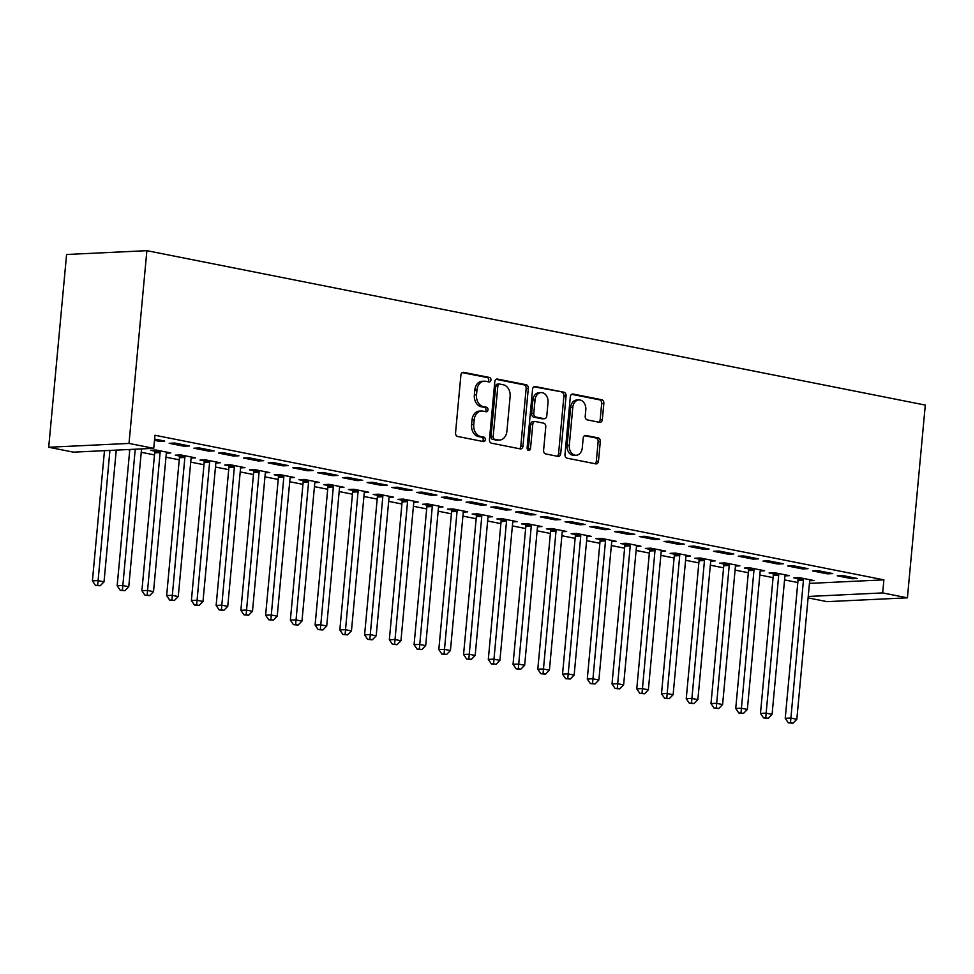 <?xml version="1.0" encoding="UTF-8"?>
<svg xmlns="http://www.w3.org/2000/svg" width="974" height="974" viewBox="0 0 974 974"><rect width="100%" height="100%" fill="white"/><g stroke="black" fill="none" stroke-linecap="round" stroke-linejoin="round"><path stroke-width="1.46" d="M490.933 380.043A2.277 1.717 87.3 0 0 489.447 377.462L463.636 372.348A3.239 2.447 87.3 0 0 463.186 372.312A3.239 2.447 87.3 0 0 460.909 375.063L455.552 432.785A3.239 2.447 87.3 0 0 457.683 436.474L483.494 441.599A2.277 1.717 87.3 0 0 483.908 437.107L480.572 436.449A10.385 7.829 87.3 0 1 473.754 424.64L474.192 419.831A10.385 7.829 87.3 0 1 481.473 411.004A10.385 7.829 87.3 0 1 482.921 411.113L486.257 411.771A2.277 1.717 87.3 0 0 486.671 407.29L483.335 406.621A10.385 7.829 87.3 0 1 476.517 394.823L476.968 390.014A10.385 7.829 87.3 0 1 484.236 381.187A10.385 7.829 87.3 0 1 485.685 381.284L489.021 381.954A2.277 1.717 87.3 0 0 490.933 380.043M487.998 381.747A2.277 1.717 87.3 0 0 487.268 377.571L462.26 372.604M482.459 441.392A2.277 1.717 87.3 0 0 481.74 437.204L478.404 436.547L480.572 436.449M485.235 411.576A2.277 1.717 87.3 0 0 484.504 407.388L481.168 406.73L483.335 406.621M599.619 422.339A3.239 2.447 87.3 0 0 600.069 422.375A3.239 2.447 87.3 0 0 602.334 419.611L603.843 403.419A3.239 2.447 87.3 0 0 601.713 399.73L573.053 394.044A3.239 2.447 87.3 0 0 572.602 394.02A3.239 2.447 87.3 0 0 570.326 396.771L564.969 454.493A3.239 2.447 87.3 0 0 567.099 458.182L595.759 463.868A3.239 2.447 87.3 0 0 596.21 463.904A3.239 2.447 87.3 0 0 598.486 461.14L600.301 441.575A3.239 2.447 87.3 0 0 598.17 437.886L585.91 435.463A3.239 2.447 87.3 0 0 585.459 435.427A3.239 2.447 87.3 0 0 583.183 438.178L582.282 447.882A8.681 6.538 87.3 0 1 576.194 455.26A8.681 6.538 87.3 0 1 569.291 445.301L572.809 407.302A8.681 6.538 87.3 0 1 578.897 399.924A8.681 6.538 87.3 0 1 585.8 409.884L585.216 416.215A3.239 2.447 87.3 0 0 587.346 419.904L599.619 422.339M883.893 579.859L154.951 435.256L153.746 448.332L73.44 452.155L48.7 447.249L66.585 254.494L146.879 250.671L925.3 405.087L907.415 597.829L882.675 592.923L883.893 579.859L809.431 583.402M153.746 448.332L129.006 443.426L146.879 250.671M528.31 388.443A3.239 2.447 87.3 0 0 526.179 384.754L497.519 379.069A3.239 2.447 87.3 0 0 497.069 379.032A3.239 2.447 87.3 0 0 494.792 381.784L489.435 439.505A3.239 2.447 87.3 0 0 491.566 443.194L520.226 448.88A3.239 2.447 87.3 0 0 520.676 448.917A3.239 2.447 87.3 0 0 522.953 446.153L528.31 388.443L526.143 388.541A3.239 2.447 87.3 0 0 524.012 384.852L496.143 379.324M535.286 386.556L563.946 392.242A3.239 2.447 87.3 0 1 566.077 395.931L560.72 453.653A3.239 2.447 87.3 0 1 558.443 456.404A3.239 2.447 87.3 0 1 557.992 456.38L545.732 453.945A3.239 2.447 87.3 0 1 543.602 450.256L545.769 426.843A3.239 2.447 87.3 0 0 543.638 423.154L535.505 421.547A3.239 2.447 87.3 0 0 535.055 421.511A3.239 2.447 87.3 0 0 532.778 424.262L530.513 448.637A2.277 1.717 87.3 0 1 527.117 447.967L532.559 389.283A3.239 2.447 87.3 0 1 534.836 386.52A3.239 2.447 87.3 0 1 535.286 386.556L534.385 386.593M827.34 573.844L832.77 573.589L817.929 570.642L812.499 570.898L827.34 573.844L827.462 572.529M784.983 575.865L789.366 575.658L774.525 572.712L769.095 572.968L773.1 573.759M777.861 564.031L783.291 563.776L768.437 560.829L763.019 561.085L777.861 564.031L777.983 562.716M735.504 566.052L739.875 565.833L725.033 562.899L719.603 563.155L723.609 563.946M728.369 554.218L733.799 553.95L718.958 551.004L713.528 551.272L728.369 554.218L728.491 552.903M686.013 556.227L690.396 556.02L675.542 553.074L670.124 553.342L674.13 554.133M678.89 544.393L684.308 544.137L669.467 541.191L664.037 541.447L678.89 544.393L679.012 543.09M636.521 546.414L640.904 546.207L626.063 543.261L620.633 543.516L624.638 544.32M629.399 534.58L634.829 534.324L619.975 531.378L614.557 531.634L629.399 534.58L629.521 533.265M587.042 536.601L591.425 536.394L576.571 533.448L571.154 533.703L575.159 534.495M579.92 524.767L585.337 524.511L570.496 521.565L565.066 521.821L579.92 524.767L580.041 523.452M537.551 526.788L541.934 526.569L527.092 523.622L521.662 523.89L525.668 524.682M530.428 514.942L535.858 514.686L521.005 511.74L515.587 512.007L530.428 514.942L530.55 513.639M488.071 516.963L492.442 516.756L477.601 513.809L472.171 514.065L476.176 514.869M480.937 505.129L486.367 504.873L471.526 501.927L466.096 502.182L480.937 505.129L481.059 503.826M438.58 507.15L442.963 506.943L428.122 503.996L422.692 504.252L426.697 505.043M431.458 495.316L436.876 495.06L422.034 492.113L416.604 492.369L431.458 495.316L431.579 494.001M389.101 497.337L393.472 497.13L378.63 494.183L373.2 494.439L377.206 495.23M381.966 485.502L387.396 485.235L372.555 482.3L367.125 482.556L381.966 485.502L382.088 484.188M339.609 487.511L343.992 487.304L329.139 484.358L323.721 484.626L327.727 485.417M332.487 475.677L337.905 475.422L323.064 472.475L317.634 472.743L332.487 475.677L332.609 474.375M290.118 477.698L294.501 477.491L279.66 474.545L274.23 474.801L278.235 475.604M282.996 465.864L288.426 465.609L273.572 462.662L268.154 462.918L282.996 465.864L283.117 464.561M240.639 467.885L245.022 467.678L230.168 464.732L224.75 464.988L228.756 465.779M233.504 456.051L238.934 455.795L224.093 452.849L218.663 453.105L233.504 456.051L233.626 454.736M191.148 458.072L195.53 457.853L180.689 454.919L175.259 455.175L179.265 455.966M184.025 446.238L189.455 445.97L174.602 443.024L169.184 443.292L184.025 446.238L184.147 444.923M127.545 449.574L129.749 450.012M141.242 452.289L154.489 454.919M165.982 457.208L179.24 459.838M190.721 462.114L203.98 464.744M215.473 467.021L228.72 469.651M240.213 471.927L253.471 474.557M264.952 476.834L278.211 479.464M289.704 481.74L302.951 484.37M314.444 486.647L327.69 489.277M339.183 491.566L352.442 494.183M363.923 496.472L377.182 499.102M388.675 501.379L401.921 504.008M413.414 506.285L426.673 508.915M438.154 511.192L451.412 513.822M462.906 516.098L476.152 518.728M487.645 521.005L500.892 523.635M512.385 525.923L525.643 528.541M537.124 530.83L550.383 533.46M561.876 535.737L575.123 538.366M586.616 540.643L599.874 543.273M611.355 545.55L624.614 548.179M636.107 550.456L649.354 553.086M660.847 555.363L674.093 557.992M685.586 560.269L698.845 562.899M710.326 565.188L723.585 567.818M735.078 570.094L748.324 572.724M759.817 575.001L773.076 577.631M784.557 579.907L797.816 582.537M154.598 439.067L164.703 441.064L159.286 441.319L159.407 440.017M154.476 440.37L159.286 441.319M166.408 453.154L170.791 452.947L155.937 450L150.52 450.268L154.525 451.059M208.765 451.145L214.195 450.889L199.341 447.943L193.923 448.198L208.765 451.145L208.886 449.83M215.899 462.979L220.27 462.772L205.429 459.825L199.999 460.081L204.004 460.872M258.256 460.958L263.674 460.702L248.833 457.756L243.403 458.011L258.256 460.958L258.378 459.643M265.378 472.792L269.761 472.585L254.908 469.638L249.49 469.894L253.496 470.686M307.735 470.771L313.165 470.515L298.324 467.569L292.894 467.824L307.735 470.771L307.857 469.468M314.87 482.605L319.241 482.398L304.399 479.452L298.969 479.707L302.975 480.511M357.227 480.596L362.657 480.328L347.803 477.382L342.385 477.65L357.227 480.596L357.348 479.281M364.349 492.43L368.732 492.211L353.891 489.277L348.461 489.532L352.466 490.324M406.718 490.409L412.136 490.153L397.295 487.207L391.865 487.463L406.718 490.409L406.84 489.094M413.84 502.243L418.223 502.036L403.37 499.09L397.952 499.345L401.958 500.137M456.197 500.222L461.627 499.966L446.774 497.02L441.356 497.276L456.197 500.222L456.319 498.907M463.32 512.056L467.703 511.849L452.861 508.903L447.431 509.159L451.437 509.962M505.689 510.035L511.107 509.779L496.265 506.833L490.835 507.089L505.689 510.035L505.81 508.732M512.811 521.869L517.194 521.662L502.341 518.716L496.923 518.984L500.928 519.775M555.168 519.86L560.598 519.592L545.757 516.658L540.327 516.914L555.168 519.86L555.29 518.545M562.302 531.694L566.673 531.475L551.832 528.541L546.402 528.797L550.407 529.588M604.659 529.673L610.077 529.418L595.236 526.471L589.806 526.727L604.659 529.673L604.781 528.358M611.782 541.507L616.165 541.301L601.323 538.354L595.893 538.61L599.899 539.401M654.138 539.486L659.568 539.231L644.727 536.284L639.297 536.54L654.138 539.486L654.26 538.184M661.273 551.321L665.656 551.114L650.802 548.167L645.372 548.423L649.378 549.226M703.63 549.299L709.06 549.044L694.206 546.097L688.788 546.365L703.63 549.299L703.752 547.997M710.752 561.134L715.135 560.927L700.294 557.98L694.864 558.248L698.869 559.039M753.121 559.125L758.539 558.857L743.698 555.923L738.268 556.178L753.121 559.125L753.243 557.81M760.244 570.959L764.627 570.752L749.773 567.805L744.355 568.061L748.361 568.853M802.6 568.938L808.03 568.682L793.177 565.736L787.759 565.991L802.6 568.938L802.722 567.623M809.723 580.772L814.106 580.565L799.264 577.619L793.834 577.874L797.84 578.666M852.092 578.751L857.51 578.495L842.668 575.549L837.238 575.804L852.092 578.751L852.213 577.448M808.225 596.465L882.675 592.923M907.415 597.829L827.121 601.652L808.091 597.878M129.006 443.426L48.7 447.249M484.236 381.187L482.069 381.284A10.385 7.829 87.3 0 0 474.788 390.111L476.968 390.014M481.168 406.73A10.385 7.829 87.3 0 1 474.35 394.92L474.788 390.111M481.473 411.004L479.305 411.101A10.385 7.829 87.3 0 0 472.025 419.94L474.192 419.831M478.404 436.547A10.385 7.829 87.3 0 1 471.574 424.749L472.025 419.94M519.434 448.722A3.239 2.447 87.3 0 0 520.786 446.262L526.143 388.541M499.772 384.085A2.277 1.717 87.3 0 0 497.86 385.996L493.161 436.656A2.277 1.717 87.3 0 0 494.658 439.237L498.177 439.931A10.385 7.829 87.3 0 0 499.625 440.041A10.385 7.829 87.3 0 0 506.906 431.214L510.12 396.588A10.385 7.829 87.3 0 0 503.29 384.779L499.772 384.085M497.604 384.182A2.277 1.717 87.3 0 0 495.693 386.094L497.86 385.996M499.625 440.041L497.458 440.151A10.385 7.829 87.3 0 1 496.01 440.041L492.491 439.347A2.277 1.717 87.3 0 1 490.993 436.766L495.693 386.094M533.91 386.812L563.946 392.242M557.201 456.222A3.239 2.447 87.3 0 0 558.552 453.75L563.909 396.028A3.239 2.447 87.3 0 0 561.779 392.339M533.326 421.645A3.239 2.447 87.3 0 0 532.875 421.608A3.239 2.447 87.3 0 0 530.611 424.372L528.346 448.746L530.513 448.637M527.811 450.11A2.277 1.717 87.3 0 0 528.346 448.746M548.021 402.554A8.681 6.538 87.3 0 0 541.118 392.595A8.681 6.538 87.3 0 0 535.03 399.973L533.789 413.366A3.239 2.447 87.3 0 0 535.919 417.055L544.052 418.662A3.239 2.447 87.3 0 0 544.503 418.698A3.239 2.447 87.3 0 0 546.779 415.947L548.021 402.554M541.118 392.595L538.939 392.705A8.681 6.538 87.3 0 0 532.863 400.083L535.03 399.973M544.503 418.698L542.335 418.808A3.239 2.447 87.3 0 1 541.885 418.771L533.752 417.152A3.239 2.447 87.3 0 1 531.621 413.463L532.863 400.083M578.897 399.924L576.73 400.034A8.681 6.538 87.3 0 0 570.642 407.412L572.809 407.302M576.194 455.26L574.027 455.369A8.681 6.538 87.3 0 1 567.111 445.41L570.642 407.412M594.968 463.709A3.239 2.447 87.3 0 0 596.319 461.25L598.133 441.685A3.239 2.447 87.3 0 0 596.003 437.996L584.522 435.719M598.827 422.18A3.239 2.447 87.3 0 0 600.167 419.721L601.676 403.528A3.239 2.447 87.3 0 0 599.546 399.839L571.677 394.312M104.486 450.67L92.408 580.869L97.838 580.614L104.023 581.831L116.247 450.11M109.916 450.414L97.668 585.301L95.501 585.411L100.152 585.788L97.668 585.301M104.023 581.831L100.152 585.788M95.501 585.411L92.408 580.869M129.798 449.464L117.16 585.776L122.578 585.52L128.763 586.75L141.559 448.904M135.228 449.209L122.42 590.207L120.24 590.317L124.891 590.707L122.42 590.207M128.763 586.75L124.891 590.707M120.24 590.317L117.16 585.776M154.33 450.085L154.623 451.571A3.299 2.496 -92.7 0 1 154.683 452.825L141.9 590.682L147.33 590.427L153.515 591.656L166.298 453.787A3.299 2.496 -92.7 0 1 166.591 452.606L166.785 452.155M159.943 450.804L160.053 451.303A3.299 2.496 -92.7 0 1 160.113 452.569L147.159 595.114L144.992 595.224L149.631 595.613L147.159 595.114M153.515 591.656L149.631 595.613M144.992 595.224L141.9 590.682M179.07 454.992L179.362 456.477A3.299 2.496 -92.7 0 1 179.435 457.731L166.639 595.589L172.069 595.333L178.254 596.563L191.038 458.693A3.299 2.496 -92.7 0 1 191.33 457.512L191.525 457.062M184.695 455.71L184.792 456.222A3.299 2.496 -92.7 0 1 184.853 457.476L171.899 600.033L169.732 600.13L174.37 600.52L171.899 600.033M178.254 596.563L174.37 600.52M169.732 600.13L166.639 595.589M203.81 459.898L204.114 461.384A3.299 2.496 -92.7 0 1 204.175 462.638L191.391 600.495L196.809 600.24L202.994 601.469L215.79 463.612A3.299 2.496 -92.7 0 1 216.082 462.419L216.265 461.968M209.434 460.617L209.532 461.128A3.299 2.496 -92.7 0 1 209.605 462.382L196.651 604.939L194.471 605.037L199.122 605.426L196.651 604.939M202.994 601.469L199.122 605.426M194.471 605.037L191.391 600.495M228.549 464.805L228.853 466.29A3.299 2.496 -92.7 0 1 228.914 467.544L216.131 605.414L221.548 605.146L227.746 606.376L240.529 468.518A3.299 2.496 -92.7 0 1 240.822 467.325L241.016 466.875M234.174 465.523L234.284 466.035A3.299 2.496 -92.7 0 1 234.344 467.289L221.39 609.846L219.223 609.943L223.862 610.333L221.39 609.846M227.746 606.376L223.862 610.333M219.223 609.943L216.131 605.414M253.301 469.712L253.593 471.197A3.299 2.496 -92.7 0 1 253.666 472.451L240.87 610.321L246.3 610.065L252.485 611.282L265.269 473.425A3.299 2.496 -92.7 0 1 265.561 472.244L265.756 471.793M258.914 470.43L259.023 470.941A3.299 2.496 -92.7 0 1 259.084 472.195L246.13 614.752L243.963 614.85L248.601 615.239L246.13 614.752M252.485 611.282L248.601 615.239M243.963 614.85L240.87 610.321M278.04 474.618L278.333 476.103A3.299 2.496 -92.7 0 1 278.406 477.357L265.61 615.227L271.04 614.971L277.225 616.189L290.021 478.331A3.299 2.496 -92.7 0 1 290.313 477.15L290.495 476.7M283.665 475.336L283.763 475.848A3.299 2.496 -92.7 0 1 283.824 477.102L270.869 619.659L268.702 619.768L273.353 620.146L270.869 619.659M277.225 616.189L273.353 620.146M268.702 619.768L265.61 615.227M302.78 479.537L303.084 481.01A3.299 2.496 -92.7 0 1 303.145 482.276L290.362 620.134L295.779 619.878L301.964 621.108L314.76 483.238A3.299 2.496 -92.7 0 1 315.052 482.057L315.235 481.606M308.405 480.255L308.502 480.754A3.299 2.496 -92.7 0 1 308.575 482.008L295.621 624.565L293.442 624.675L298.093 625.064L295.621 624.565M301.964 621.108L298.093 625.064M293.442 624.675L290.362 620.134M327.532 484.443L327.824 485.929A3.299 2.496 -92.7 0 1 327.885 487.183L315.101 625.04L320.531 624.784L326.716 626.014L339.5 488.144A3.299 2.496 -92.7 0 1 339.792 486.963L339.987 486.513M333.145 485.162L333.254 485.661A3.299 2.496 -92.7 0 1 333.315 486.915L320.361 629.472L318.194 629.581L322.832 629.971L320.361 629.472M326.716 626.014L322.832 629.971M318.194 629.581L315.101 625.04M352.271 489.35L352.564 490.835A3.299 2.496 -92.7 0 1 352.637 492.089L339.841 629.947L345.271 629.691L351.456 630.921L364.239 493.051A3.299 2.496 -92.7 0 1 364.532 491.87L364.726 491.42M357.896 490.068L357.994 490.579A3.299 2.496 -92.7 0 1 358.055 491.833L345.1 634.378L342.933 634.488L347.584 634.878L345.1 634.378M351.456 630.921L347.584 634.878M342.933 634.488L339.841 629.947M377.011 494.256L377.315 495.742A3.299 2.496 -92.7 0 1 377.376 496.996L364.593 634.853L370.01 634.598L376.195 635.827L388.991 497.97A3.299 2.496 -92.7 0 1 389.283 496.777L389.466 496.326M382.636 494.975L382.733 495.486A3.299 2.496 -92.7 0 1 382.806 496.74L369.852 639.297L367.673 639.394L372.324 639.784L369.852 639.297M376.195 635.827L372.324 639.784M367.673 639.394L364.593 634.853M401.763 499.163L402.055 500.648A3.299 2.496 -92.7 0 1 402.116 501.902L389.332 639.772L394.75 639.504L400.947 640.734L413.731 502.876A3.299 2.496 -92.7 0 1 414.023 501.683L414.218 501.233M407.376 499.881L407.485 500.392A3.299 2.496 -92.7 0 1 407.546 501.647L394.592 644.204L392.425 644.301L397.063 644.691L394.592 644.204M400.947 640.734L397.063 644.691M392.425 644.301L389.332 639.772M426.502 504.069L426.795 505.555A3.299 2.496 -92.7 0 1 426.868 506.809L414.072 644.678L419.502 644.411L425.687 645.64L438.47 507.783A3.299 2.496 -92.7 0 1 438.763 506.602L438.957 506.151M432.115 504.788L432.225 505.299A3.299 2.496 -92.7 0 1 432.286 506.553L419.331 649.11L417.164 649.208L421.803 649.597L419.331 649.11M425.687 645.64L421.803 649.597M417.164 649.208L414.072 644.678M451.242 508.976L451.534 510.461A3.299 2.496 -92.7 0 1 451.607 511.715L438.811 649.585L444.241 649.329L450.426 650.547L463.222 512.689A3.299 2.496 -92.7 0 1 463.514 511.508L463.697 511.058M456.867 509.694L456.964 510.206A3.299 2.496 -92.7 0 1 457.037 511.46L444.071 654.017L441.904 654.126L446.555 654.504L444.071 654.017M450.426 650.547L446.555 654.504M441.904 654.126L438.811 649.585M475.982 513.895L476.286 515.368A3.299 2.496 -92.7 0 1 476.347 516.634L463.563 654.491L468.981 654.236L475.166 655.465L487.962 517.596A3.299 2.496 -92.7 0 1 488.254 516.415L488.449 515.964M481.606 514.601L481.704 515.112A3.299 2.496 -92.7 0 1 481.777 516.366L468.823 658.923L466.643 659.033L471.294 659.41L468.823 658.923M475.166 655.465L471.294 659.41M466.643 659.033L463.563 654.491M500.733 518.801L501.026 520.286A3.299 2.496 -92.7 0 1 501.086 521.54L488.303 659.398L493.733 659.142L499.918 660.372L512.701 522.502A3.299 2.496 -92.7 0 1 512.994 521.321L513.188 520.871M506.346 519.519L506.456 520.019A3.299 2.496 -92.7 0 1 506.517 521.273L493.562 663.83L491.395 663.939L496.034 664.329L493.562 663.83M499.918 660.372L496.034 664.329M491.395 663.939L488.303 659.398M525.473 523.708L525.765 525.193A3.299 2.496 -92.7 0 1 525.838 526.447L513.042 664.305L518.472 664.049L524.657 665.279L537.441 527.409A3.299 2.496 -92.7 0 1 537.733 526.228L537.928 525.777M531.098 524.426L531.195 524.925A3.299 2.496 -92.7 0 1 531.256 526.191L518.302 668.736L516.135 668.846L520.786 669.235L518.302 668.736M524.657 665.279L520.786 669.235M516.135 668.846L513.042 664.305M550.213 528.614L550.517 530.1A3.299 2.496 -92.7 0 1 550.578 531.354L537.794 669.211L543.212 668.955L549.397 670.185L562.193 532.315A3.299 2.496 -92.7 0 1 562.485 531.134L562.668 530.684M555.837 529.332L555.935 529.844A3.299 2.496 -92.7 0 1 556.008 531.098L543.054 673.655L540.874 673.752L545.525 674.142L543.054 673.655M549.397 670.185L545.525 674.142M540.874 673.752L537.794 669.211M574.964 533.521L575.257 535.006A3.299 2.496 -92.7 0 1 575.317 536.26L562.534 674.13L567.964 673.862L574.149 675.092L586.932 537.234A3.299 2.496 -92.7 0 1 587.225 536.041L587.419 535.59M580.577 534.239L580.687 534.75A3.299 2.496 -92.7 0 1 580.748 536.004L567.793 678.561L565.626 678.659L570.265 679.048L567.793 678.561M574.149 675.092L570.265 679.048M565.626 678.659L562.534 674.13M599.704 538.427L599.996 539.913A3.299 2.496 -92.7 0 1 600.069 541.167L587.273 679.036L592.703 678.768L598.888 679.998L611.672 542.141A3.299 2.496 -92.7 0 1 611.964 540.947L612.159 540.509M605.329 539.146L605.426 539.657A3.299 2.496 -92.7 0 1 605.487 540.911L592.533 683.468L590.366 683.565L595.004 683.955L592.533 683.468M598.888 679.998L595.004 683.955M590.366 683.565L587.273 679.036M624.444 543.334L624.748 544.819A3.299 2.496 -92.7 0 1 624.809 546.073L612.013 683.943L617.443 683.687L623.628 684.905L636.424 547.047A3.299 2.496 -92.7 0 1 636.716 545.866L636.899 545.416M630.068 544.052L630.166 544.563A3.299 2.496 -92.7 0 1 630.239 545.817L617.273 688.375L615.105 688.472L619.756 688.861L617.273 688.375M623.628 684.905L619.756 688.861M615.105 688.472L612.013 683.943M649.183 548.24L649.488 549.726A3.299 2.496 -92.7 0 1 649.548 550.98L636.765 688.849L642.183 688.594L648.367 689.811L661.163 551.954A3.299 2.496 -92.7 0 1 661.456 550.773L661.65 550.322M654.808 548.959L654.905 549.47A3.299 2.496 -92.7 0 1 654.978 550.724L642.024 693.281L639.857 693.391L644.496 693.768L642.024 693.281M648.367 689.811L644.496 693.768M639.857 693.391L636.765 688.849M673.935 553.159L674.227 554.644A3.299 2.496 -92.7 0 1 674.288 555.898L661.504 693.756L666.934 693.5L673.119 694.73L685.903 556.86A3.299 2.496 -92.7 0 1 686.195 555.679L686.39 555.229M679.548 553.877L679.657 554.376A3.299 2.496 -92.7 0 1 679.718 555.63L666.764 698.188L664.597 698.297L669.235 698.687L666.764 698.188M673.119 694.73L669.235 698.687M664.597 698.297L661.504 693.756M698.675 558.065L698.967 559.551A3.299 2.496 -92.7 0 1 699.04 560.805L686.244 698.662L691.674 698.407L697.859 699.636L710.655 561.767A3.299 2.496 -92.7 0 1 710.935 560.586L711.13 560.135M704.299 558.784L704.397 559.283A3.299 2.496 -92.7 0 1 704.458 560.549L691.503 703.094L689.336 703.204L693.987 703.593L691.503 703.094M697.859 699.636L693.987 703.593M689.336 703.204L686.244 698.662M723.414 562.972L723.719 564.457A3.299 2.496 -92.7 0 1 723.779 565.711L710.996 703.569L716.414 703.313L722.598 704.543L735.394 566.673A3.299 2.496 -92.7 0 1 735.687 565.492L735.869 565.042M729.039 563.69L729.136 564.202A3.299 2.496 -92.7 0 1 729.209 565.456L716.255 708.013L714.076 708.11L718.727 708.5L716.255 708.013M722.598 704.543L718.727 708.5M714.076 708.11L710.996 703.569M748.166 567.879L748.458 569.364A3.299 2.496 -92.7 0 1 748.519 570.618L735.735 708.475L741.165 708.22L747.35 709.449L760.134 571.592A3.299 2.496 -92.7 0 1 760.426 570.399L760.621 569.948M753.779 568.597L753.888 569.108A3.299 2.496 -92.7 0 1 753.949 570.362L740.995 712.919L738.828 713.017L743.466 713.406L740.995 712.919M747.35 709.449L743.466 713.406M738.828 713.017L735.735 708.475M772.906 572.785L773.198 574.27A3.299 2.496 -92.7 0 1 773.271 575.524L760.475 713.394L765.905 713.126L772.09 714.356L784.874 576.498A3.299 2.496 -92.7 0 1 785.166 575.305L785.361 574.855M778.53 573.503L778.628 574.015A3.299 2.496 -92.7 0 1 778.689 575.269L765.734 717.826L763.567 717.923L768.206 718.313L765.734 717.826M772.09 714.356L768.206 718.313M763.567 717.923L760.475 713.394M797.645 577.692L797.949 579.177A3.299 2.496 -92.7 0 1 798.01 580.431L785.227 718.301L790.644 718.033L796.829 719.262L809.625 581.405A3.299 2.496 -92.7 0 1 809.918 580.224L810.1 579.774M803.27 578.41L803.367 578.921A3.299 2.496 -92.7 0 1 803.44 580.175L790.486 722.732L788.307 722.83L792.958 723.219L790.486 722.732M796.829 719.262L792.958 723.219M788.307 722.83L785.227 718.301M487.268 377.571L489.447 377.462M481.74 437.204L483.908 437.107M484.504 407.388L486.671 407.29M474.35 394.92L476.517 394.823M471.574 424.749L473.754 424.64M462.735 372.385L463.636 372.348M520.786 446.262L522.953 446.153M496.618 379.105L497.519 379.069M524.012 384.852L526.179 384.754M490.993 436.766L493.161 436.656M492.491 439.347L494.658 439.237M496.01 440.041L498.177 439.931M563.909 396.028L566.077 395.931M558.552 453.75L560.72 453.653M530.611 424.372L532.778 424.262M531.621 413.463L533.789 413.366M533.752 417.152L535.919 417.055M541.885 418.771L544.052 418.662M567.111 445.41L569.291 445.301M585.009 435.5L585.91 435.463M596.003 437.996L598.17 437.886M598.133 441.685L600.301 441.575M596.319 461.25L598.486 461.14M572.152 394.093L573.053 394.044M599.546 399.839L601.713 399.73M601.676 403.528L603.843 403.419M600.167 419.721L602.334 419.611M154.623 451.571L160.053 451.303M154.683 452.825L160.113 452.569M179.362 456.477L184.792 456.222M179.435 457.731L184.853 457.476M204.114 461.384L209.532 461.128M204.175 462.638L209.605 462.382M228.853 466.29L234.284 466.035M228.914 467.544L234.344 467.289M253.593 471.197L259.023 470.941M253.666 472.451L259.084 472.195M278.333 476.103L283.763 475.848M278.406 477.357L283.824 477.102M303.084 481.01L308.502 480.754M303.145 482.276L308.575 482.008M327.824 485.929L333.254 485.661M327.885 487.183L333.315 486.915M352.564 490.835L357.994 490.579M352.637 492.089L358.055 491.833M377.315 495.742L382.733 495.486M377.376 496.996L382.806 496.74M402.055 500.648L407.485 500.392M402.116 501.902L407.546 501.647M426.795 505.555L432.225 505.299M426.868 506.809L432.286 506.553M451.534 510.461L456.964 510.206M451.607 511.715L457.037 511.46M476.286 515.368L481.704 515.112M476.347 516.634L481.777 516.366M501.026 520.286L506.456 520.019M501.086 521.54L506.517 521.273M525.765 525.193L531.195 524.925M525.838 526.447L531.256 526.191M550.517 530.1L555.935 529.844M550.578 531.354L556.008 531.098M575.257 535.006L580.687 534.75M575.317 536.26L580.748 536.004M599.996 539.913L605.426 539.657M600.069 541.167L605.487 540.911M624.748 544.819L630.166 544.563M624.809 546.073L630.239 545.817M649.488 549.726L654.905 549.47M649.548 550.98L654.978 550.724M674.227 554.644L679.657 554.376M674.288 555.898L679.718 555.63M698.967 559.551L704.397 559.283M699.04 560.805L704.458 560.549M723.719 564.457L729.136 564.202M723.779 565.711L729.209 565.456M748.458 569.364L753.888 569.108M748.519 570.618L753.949 570.362M773.198 574.27L778.628 574.015M773.271 575.524L778.689 575.269M797.949 579.177L803.367 578.921M798.01 580.431L803.44 580.175M497.288 384.158L499.455 384.06M532.875 421.608L535.055 421.511"/></g></svg>
